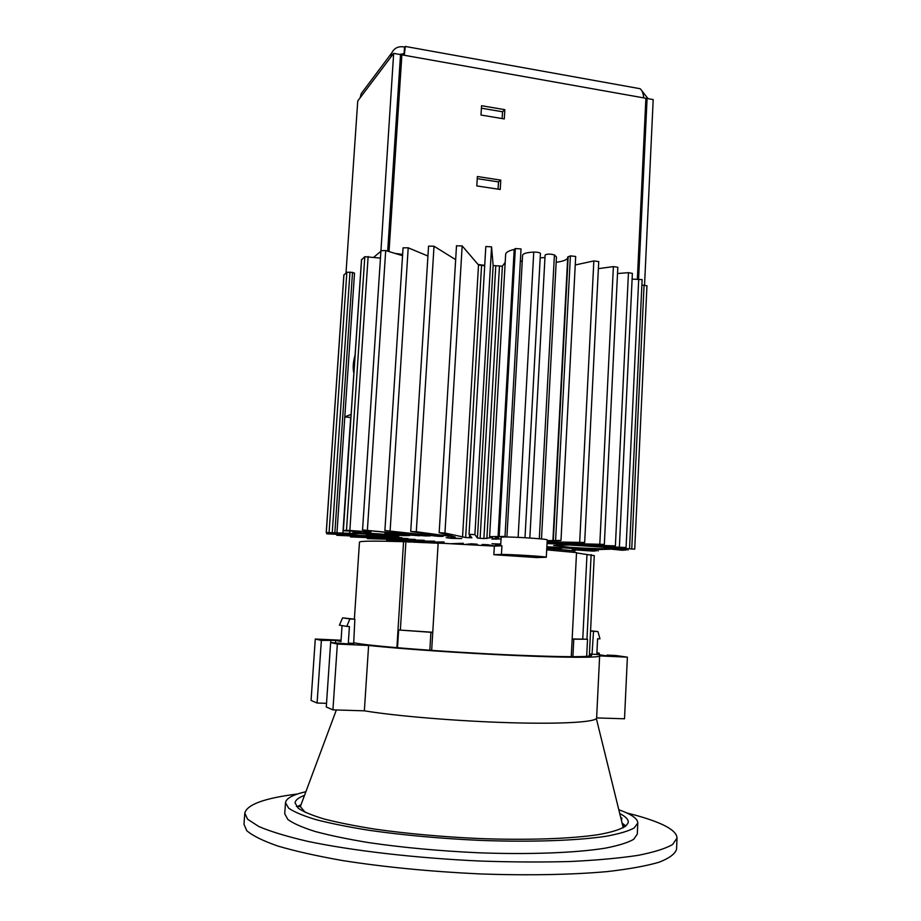 <?xml version="1.0" encoding="UTF-8"?>
<svg xmlns="http://www.w3.org/2000/svg" width="921" height="921" viewBox="0 0 921 921"><rect width="100%" height="100%" fill="white"/><g stroke="black" fill="none" stroke-linecap="round" stroke-linejoin="round"><path stroke-width="1.38" d="M622.458 824.594L624.749 826.897M625.877 826.068L622.089 823.075M619.741 813.531C625.463 816.443 628.318 819.31 628.272 822.131C627.178 827.093 617.128 831.283 598.097 834.679C570.744 838.801 527.342 840.332 479.104 838.536C441.988 836.821 407.393 833.701 375.308 829.188C355.506 826.056 338.56 822.683 324.457 819.091C312.265 815.442 303.527 811.815 298.231 808.235L295.065 802.916C295.353 800.107 298.508 797.586 304.529 795.364M618.808 809.755L622.389 811.09C632.612 815.085 637.746 819.068 637.793 823.017L634.155 828.014C628.375 831.145 618.958 833.908 605.891 836.291C576.914 840.666 530.818 842.301 479.576 840.366C440.146 838.524 403.456 835.186 369.517 830.374C348.599 827.035 330.743 823.455 315.938 819.632C303.17 815.764 294.075 811.942 288.63 808.154L285.498 802.698C286.12 798.334 292.913 794.662 305.887 791.715M637.793 823.017L637.297 834.092L633.636 839.353C627.846 842.669 618.417 845.605 605.327 848.149C576.316 852.834 530.162 854.676 478.874 852.8C439.409 850.981 402.696 847.585 368.734 842.623C347.804 839.169 329.937 835.462 315.132 831.479C302.376 827.449 293.269 823.455 287.836 819.483L284.727 813.761L285.498 802.698M626.775 812.955C638.207 815.764 647.912 818.723 655.902 821.808C669.843 827.196 676.877 832.619 677.027 838.064L672.595 844.522C665.538 848.609 653.945 852.236 637.804 855.402C619.108 858.199 596.578 860.249 570.203 861.515C542.055 862.275 512.018 862.125 480.117 861.043C415.728 858.119 351.937 850.682 307.395 841.287C286.788 836.464 270.601 831.548 258.847 826.54L247.599 819.23L244.802 813.151C246.955 804.517 264.546 798.127 297.61 793.971M677.027 838.064L676.555 849.243C675.197 853.882 669.36 858.211 659.045 862.24C646.082 866.005 628.767 869.125 607.1 871.611C571.826 874.766 527.388 875.618 479.392 873.902C430.015 871.531 384.46 867.098 342.739 860.582C317.181 856.081 295.618 851.246 278.015 846.1C263.026 840.885 252.607 835.75 246.77 830.684L243.984 824.307L244.802 813.151M301.098 804.574L297.782 806.497M299.762 806.566L300.557 806.036M589.405 654.417L591.627 655.407C589.693 657.249 562.961 657.11 511.443 654.969C444.901 652.091 366.017 645.817 353.71 642.697M592.03 654.209L596.831 654.428L597.591 638.737L599.985 638.852L597.948 631.564L593.527 631.334L592.03 654.209L589.44 653.829M596.912 652.816L599.295 653.15L596.9 653.047M341.069 640.222L315.281 639.036L321.36 640.417L335.681 640.371L340.977 641.523L342.048 625.601M348.311 643.123L349.416 626.533L346.733 626.395L349.922 618.947L354.861 619.2L353.676 643.365L348.311 643.123L354.032 644.366L330.639 642.536L337.339 644.055L368.607 645.471L364.359 710.828C396.318 716.112 458.267 721.247 510.51 722.732C562.846 724.251 596.796 722.029 596.624 717.954L599.64 655.913C599.916 657.801 566.231 657.778 514.183 655.464C462.227 653.162 400.531 648.891 368.607 645.471M596.831 654.428L606.133 655.775L614.365 656.143L607.031 655.096L615.631 655.487L627.385 657.157L599.64 655.902L596.624 717.954M296.401 806.439L300.327 806.589L305.3 812.426M315.281 639.036L311.068 700.432L317.089 703.034L326.529 703.333M321.36 640.417L317.089 703.034M330.858 640.855L330.743 642.536M335.681 640.371L335.52 642.754M330.639 642.536L326.287 706.994L332.93 709.861L364.359 710.828M337.339 644.055L332.93 709.861M607.031 655.096L606.997 655.81M627.385 657.157L624.519 718.783L596.624 717.931M599.295 653.15L599.214 654.773M620.696 817.411L621.917 818.182L621.433 820.404M620.869 818.147L621.917 818.182M354.861 619.2L342.566 617.864L339.435 625.163L346.733 626.395M349.922 618.947L342.566 617.864M597.948 631.564L590.568 630.77M593.527 631.334L590.557 631.023M572.148 639.162L587.529 639.232L586.677 656.374M573.783 639.278L572.908 656.708M432.766 632.267L398.632 629.987L430.913 632.301L429.819 650.261M398.632 629.987L397.515 647.739M587.529 639.232L572.16 638.955M430.913 632.301L432.755 632.313M531.866 556.537L513.987 555.432L531.866 556.537M546.303 557.251C547.707 556.595 508.461 554.166 501.438 554.488L493.863 554.695L536.632 557.573L546.303 557.251L547.224 539.925C548.628 538.969 509.44 536.483 502.406 537.081L501.128 537.323L500.644 545.831M447.099 543.482L418.974 542.423M576.511 552.911L594.275 555.651L589.325 656.132M591.144 554.592L586.965 639.197M501.438 554.488L501.922 545.773L494.347 546.118L438.154 543.056L431.661 650.387M546.694 549.849L576.523 552.612L571.262 656.696M354.378 619.131L359.466 542.112C359.938 540.972 374.628 540.823 403.559 541.686L438.143 543.229M493.863 554.695L494.347 546.118M396.893 647.693L403.559 541.686M582.774 638.898L586.988 554.419M400.359 630.01L405.885 541.962M559.876 545.105L553.648 545.497L570.157 547.327C585.698 548.444 605.396 549.077 606.363 548.479L606.409 547.615M451.486 538.382L446.167 537.668L461.628 538.566L451.486 538.382M500.713 544.599L491.998 543.747L500.748 544.046M424.788 535.285L424.742 535.907L430.211 535.93L384.886 530.519L438.465 536.333L443.059 536.39L410.996 531.509L416.304 531.728L455.193 537.024L439.167 532.718L444.947 533.029L465.658 537.542L471.897 537.772L469.042 534.295L474.914 534.629L477.435 538.071L483.882 538.566L492.574 537.461L489.604 536.655L505.019 536.436L495.36 536.989L498.503 537.737L491.941 539.073L501.036 538.946M485.816 246.529L469.042 534.295L485.816 246.529L491.561 246.84L493.149 265.547L502.382 266.192L505.192 262.37M540.19 257.892L544.956 257.512M546.832 547.281L561.384 548.594L546.821 547.523M546.786 548.133L575.026 550.988L546.775 548.409M408.153 542.032L434.677 541.214L386.716 540.339L424.27 540.305L367.318 538.624L415.279 539.43L350.498 536.931L408.003 538.578L336.798 535.308L401.936 537.68L326.725 533.812L398.229 537.288L366.305 535.055L398.816 536.425L359.271 533.581L349.37 534.134L326.23 532.534L379.084 534.284L354.032 532.338L361.469 531.555L345.433 530.876L343.28 530.634L346.48 530.266L370.979 531.97L363.645 532.706L365.637 532.96L403.835 535.642L409.787 535.55L384.978 533.328L419.769 535.769L362.552 529.955L424.742 535.907M456.574 245.861L462.169 245.895L478.517 264.995L484.699 265.755M606.363 548.479L626.487 549.895L622.458 550.251L611.256 549.146L599.421 549.515L570.594 548.053L592.629 549.722L581.301 550.09L596.681 550.781L593.159 551.115L572.332 549.699L581.588 549.135L546.867 546.706M585.86 545.151L585.837 545.819L626.084 547.523L598.811 546.671L634.719 549.158L569.305 544.99L559.876 545.197M410.731 531.452L428.553 246.137L434.021 246.229L455.665 259.653M384.886 530.519L403.053 247.83L408.21 247.807L427.931 256.026M362.552 529.955L380.949 250.673L385.703 250.558L402.546 255.693M361.562 259.757L364.808 256.694L380.454 258.099M350.682 417.478L342.877 533.478M343.913 275.011L346.849 272.248L352.524 272.386L354.458 273.215M436.393 542.78L444.095 541.951L414.323 542.25M460.258 544.15L463.298 543.286L451.336 543.689M477.941 545.14L477.182 544.219L471.414 543.793L465.255 544.426M495.279 546.084L487.762 544.714L482.144 544.495L482.811 545.416M500.679 545.359L495.348 545.174L498.48 545.934M549.699 550.09L546.706 549.733M546.717 549.388L551.195 550.217M588.243 549.872L588.208 550.574M641.879 285.05L646.956 285.752L634.719 549.158M632.117 279.098L642.133 279.604L629.573 547.822M547.028 543.586L615.389 545.911L572.632 544.702L585.837 545.819M617.507 273.525L628.456 272.674L632.382 273.376L619.419 546.234M547.062 542.837L604.337 544.426L547.051 543.114M598.374 268.644L613.386 266.606L617.818 267.286L604.337 544.426M547.12 541.813L584.674 542.481L547.097 542.158M575.245 264.96L593.849 260.931L598.731 261.576L584.674 542.481M547.178 540.627L560.993 540.443L547.166 540.972M567.739 256.994L552.934 540.143L567.739 256.994L570.421 255.877L575.683 256.464L560.993 540.443M556.18 262.289C562.961 261.38 566.795 259.929 567.681 257.915M529.828 538.014L545.094 255.048C547.039 253.839 550.159 253.793 554.419 254.921L556.457 256.994L541.49 538.958M506.918 537.012L522.575 255.301C523.036 253.528 526.766 252.458 533.754 252.078C537.622 252.089 539.844 252.573 540.431 253.528L525.005 537.714M520.319 261.794L522.276 260.631M498.503 537.737L498.537 536.621L498.503 537.737M505.019 536.436L521.033 248.946L505.019 536.436M489.604 536.655L505.652 254.311C505.848 252.331 508.691 250.708 514.206 249.441L515.334 248.532L521.033 248.946M353.86 373.224C352.662 368.124 353.065 362.091 355.08 355.138M400.393 56.757L401.878 54.834L404.273 55.26L405.298 46.441L404.526 47.017C398.551 45.946 394.292 47.915 391.747 52.946L390.849 57.102L393.658 53.372L400.531 54.592L387.683 251.157M393.658 53.372L380.891 251.525M344.799 416.833L351.097 414.404M380.603 251.491L373.811 257.224M637.148 88.174L640.072 88.704C642.098 90.246 643.318 93.309 643.744 97.891L645.886 98.271L637.367 278.948M401.878 54.834L389.03 251.571M484.722 265.363L478.068 264.477M402.627 254.426L395.121 253.425M481.004 115.033L504.294 118.924L504.823 109.668L481.556 105.719L481.004 115.033M502.141 118.567L502.532 111.763L481.407 108.194M502.532 111.763L504.823 109.668M476.802 185.927L500.241 189.473L500.771 180.113L477.366 176.521L476.802 185.927M498.077 189.15L498.491 181.898L477.239 178.651M498.491 181.898L500.771 180.113M645.828 99.399L647.083 98.478L638.598 278.913M644.55 285.084L653.196 99.572L647.083 98.478M364.371 89.418L361.251 93.585L360.099 97.845L357.751 100.953L345.997 272.984M404.526 47.017L404.192 52.117M403.766 53.706L399.53 54.42M403.306 55.087L403.835 53.522M648.05 98.651L641.879 90.811M495.751 266.296L480.117 538.336M408.452 540.811L408.371 542.02M387.211 539.303L387.142 540.316M368.066 537.703L368.009 538.601M351.557 536.091L351.5 536.92M338.214 534.514L338.168 535.308M328.59 532.787L328.521 533.835M368.699 534.249L368.642 535.089M438.5 535.688L438.465 536.333M451.67 535.711L451.601 536.862M481.556 265.662L465.658 537.542M626.533 548.847L626.487 549.895M469.56 534.928L469.399 537.737M478.517 264.995L462.526 537.265M462.169 245.895L444.947 533.029M448.251 534.894L448.147 536.598M434.021 246.229L416.304 531.728M434.862 535.136L434.804 536.08M408.21 247.807L390.124 530.761M385.703 250.558L367.387 530.174M389.353 532.683L389.307 533.501M403.882 535.032L403.835 535.642M368.93 530.646L368.861 531.728M368.135 256.475L349.842 530.392M364.808 256.694L346.48 530.266M361.585 259.492L343.349 530.611M354.194 531.037L354.101 532.315M353.123 531.003L352.996 532.879M349.876 531.164L349.773 532.764M352.524 272.386L334.876 532.511M349.98 272.063L332.274 532.326M346.849 272.248L329.108 532.211M343.936 274.78L326.287 532.522M423.89 540.961L423.833 541.813M422.981 540.961L422.935 541.801M409.385 540.823L409.315 542.009M435.276 542.066L435.242 542.722M459.303 544.104L459.349 543.252L459.326 544.104M484.101 544.53L484.043 545.497L484.101 544.53M554.005 549.135L553.947 550.251M574.554 549.918L574.508 550.908M560.578 547.661L560.532 548.479M572.574 548.502L572.505 549.676M596.75 549.434L596.681 550.781M594.448 549.273L594.379 550.62M591.132 549.779L591.098 550.482M644.067 285.073L631.76 548.893M624.116 547.673L624.081 548.513M622.734 547.604L622.7 548.432M638.725 278.902L626.084 547.523M628.456 272.674L615.389 545.911M613.386 266.606L599.813 544.092M593.849 260.931L579.689 542.124M570.421 255.877L555.616 540.074M568.165 256.66L553.348 540.109M554.419 254.921L539.303 538.75M533.754 252.078L518.132 537.357M496.131 538.232L496.074 539.245M498.284 536.632L498.226 537.68M515.334 248.532L499.194 536.08M514.897 249.131L498.779 536.172M514.206 249.441L498.088 536.195M502.382 266.192L486.864 538.635M499.447 266.56L483.882 538.566M493.149 265.547L477.435 538.071M491.561 246.84L474.914 534.629M345.329 416.971L350.889 417.501M404.273 55.26L643.744 97.891M360.099 97.845L390.849 57.102M596.348 718.576L623.252 827.795M336.349 709.964L300.327 806.623M408.222 540.811L408.141 542.032M386.785 539.292L386.716 540.339M367.387 537.68L367.318 538.624M350.556 536.045L350.498 536.931M336.856 534.445L336.798 535.308M326.805 532.637L326.725 533.812M366.362 534.076L366.305 535.055M456.505 245.688L439.167 532.718M385.047 532.257L384.978 533.328M371.048 530.864L370.979 531.97M361.504 259.618L343.28 530.634M354.113 531.037L354.032 532.338M354.527 273.1L336.959 532.729M343.867 274.884L326.23 532.534M409.419 540.823L409.35 541.847M554.304 549.158L554.235 550.309M575.072 549.952L575.026 550.988M561.43 547.719L561.384 548.594M572.39 548.49L572.332 549.699M598.282 549.503L598.213 550.942M592.663 549.146L592.629 549.722M628.087 548.916L628.03 550.067M403.352 55.099L404.158 52.67M640.072 88.704L405.298 46.441M361.251 93.585L391.747 52.946"/></g></svg>
